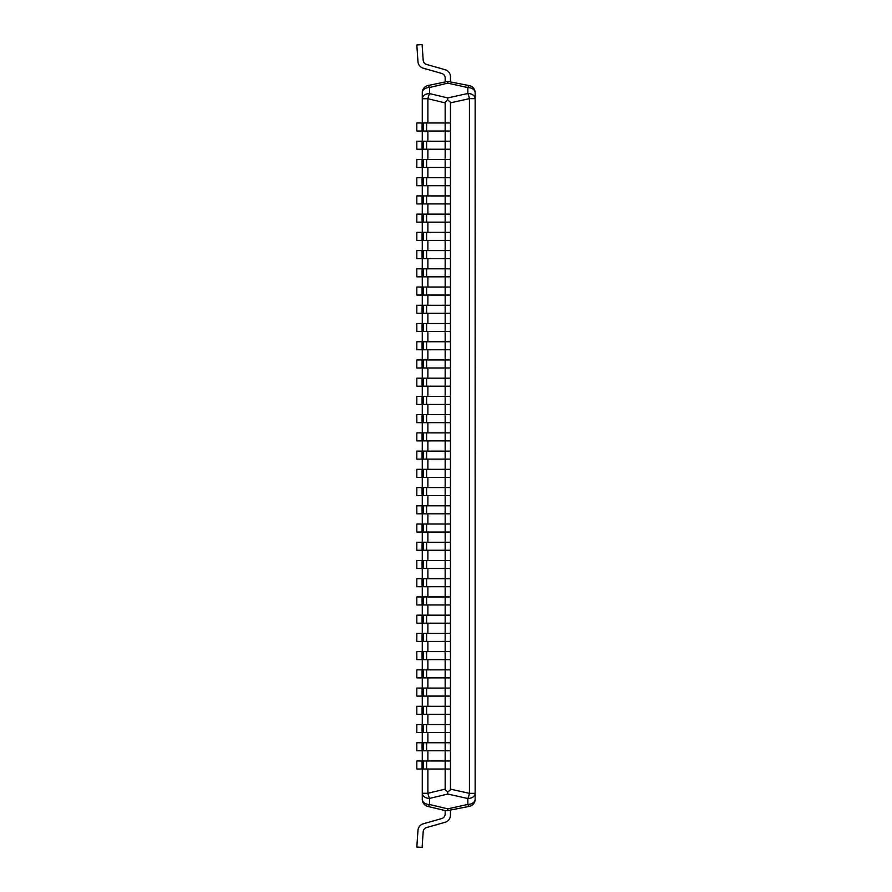 <?xml version="1.0" encoding="UTF-8"?>
<svg xmlns="http://www.w3.org/2000/svg" width="892" height="892" viewBox="0 0 892 892"><rect width="100%" height="100%" fill="white"/><g stroke="black" fill="none" stroke-linecap="round" stroke-linejoin="round"><path stroke-width="1.34" d="M445.164 813.995A4.739 4.739 0 0 1 441.718 818.555L423.265 823.807L441.718 818.555A4.739 4.739 0 0 0 445.164 813.995A4.739 4.739 0 0 1 441.718 818.555L423.265 823.807L441.718 818.555A4.739 4.739 0 0 0 445.164 813.995A4.739 4.739 0 0 1 441.718 818.555L423.265 823.807L441.718 818.555A4.739 4.739 0 0 0 445.164 813.995A4.739 4.739 0 0 1 441.718 818.555L423.265 823.807L441.718 818.555A4.739 4.739 0 0 0 445.164 813.995A4.739 4.739 0 0 1 441.718 818.555L423.265 823.807L441.718 818.555A4.739 4.739 0 0 0 445.164 813.995A4.739 4.739 0 0 1 441.718 818.555L423.265 823.807L441.718 818.555A4.739 4.739 0 0 0 445.164 813.995A4.739 4.739 0 0 1 441.718 818.555L423.265 823.807L441.718 818.555A4.739 4.739 0 0 0 445.164 813.995A4.739 4.739 0 0 1 441.718 818.555L423.265 823.807L441.718 818.555A4.739 4.739 0 0 0 445.164 813.995A4.739 4.739 0 0 1 441.718 818.555L423.265 823.807L441.718 818.555A4.739 4.739 0 0 0 445.164 813.995A4.739 4.739 0 0 1 441.718 818.555L423.265 823.807L441.718 818.555A4.739 4.739 0 0 0 445.164 813.995A4.739 4.739 0 0 1 441.718 818.555L423.265 823.807L441.718 818.555A4.739 4.739 0 0 0 445.164 813.995A4.739 4.739 0 0 1 441.718 818.555L423.265 823.807L441.718 818.555A4.739 4.739 0 0 0 445.164 813.995A4.739 4.739 0 0 1 441.718 818.555L423.265 823.807L441.718 818.555A4.739 4.739 0 0 0 445.164 813.995A4.739 4.739 0 0 1 441.718 818.555L423.265 823.807L441.718 818.555A4.739 4.739 0 0 0 445.164 813.995A4.739 4.739 0 0 1 441.718 818.555L423.265 823.807L441.718 818.555A4.739 4.739 0 0 0 445.164 813.995A4.739 4.739 0 0 1 441.718 818.555L423.265 823.807L441.718 818.555A4.739 4.739 0 0 0 445.164 813.995A4.739 4.739 0 0 1 441.718 818.555L423.265 823.807L441.718 818.555A4.739 4.739 0 0 0 445.164 813.995A4.739 4.739 0 0 1 441.718 818.555L423.265 823.807L441.718 818.555A4.739 4.739 0 0 0 445.164 813.995L445.164 810.572L427.881 806.446A7.292 1.65 -76.6 0 0 429.576 804.506A7.292 5.151 180 0 1 422.284 799.355A7.292 7.292 0 0 0 427.881 806.446A7.292 7.292 0 0 1 422.284 799.355L422.284 793.256A7.292 5.151 0 0 0 429.576 798.407A7.292 1.65 -103.4 0 1 427.881 793.256L422.284 793.256L422.284 769.016M447.728 791.516A32.201 7.292 166.6 0 1 445.164 789.13L445.164 769.016L450.449 769.016L450.449 789.152A34.509 7.292 12.5 0 1 447.728 791.516L447.762 794.058L467.854 798.507A7.292 5.151 0 0 0 475.146 793.356L469.437 793.356A7.292 1.539 102.5 0 1 467.854 798.507L467.854 804.406L447.762 808.854L429.576 804.506L429.576 798.407L447.762 794.058M447.728 100.484A34.509 7.292 -12.5 0 1 450.449 102.848L450.449 122.984L445.153 122.984L445.164 102.87A32.201 7.292 -166.6 0 1 447.728 100.484L447.762 97.942L429.576 93.593A7.292 5.151 180 0 0 422.284 98.744L427.881 98.744A7.292 1.65 -76.6 0 1 429.576 93.593L429.576 87.494A7.292 1.65 -103.4 0 0 427.881 85.554A7.292 7.292 0 0 0 422.284 92.645A7.292 5.151 0 0 1 429.576 87.494L447.762 83.146L447.728 81.428L427.881 85.554A7.292 7.292 0 0 0 422.284 92.645L422.284 122.984M422.284 131.012L422.284 141.215M422.284 149.232L422.284 159.445M422.284 167.462L422.284 177.675M422.284 185.692L422.284 195.905M422.284 203.922L422.284 214.136M422.284 222.153L422.284 232.355M422.284 240.383L422.284 250.585M422.284 258.613L422.284 268.815M422.284 276.832L422.284 287.046M422.284 295.062L422.284 305.276M422.284 313.293L422.284 323.506M422.284 331.523L422.284 341.736M422.284 349.753L422.284 359.955M422.284 367.983L422.284 378.186M422.284 386.214L422.284 396.416M422.284 404.444L422.284 414.646M422.284 422.663L422.284 432.876M422.284 440.893L422.284 451.107M422.284 459.124L422.284 469.337M422.284 477.354L422.284 487.556M422.284 495.584L422.284 505.786M422.284 513.814L422.284 524.017M422.284 532.045L422.284 542.247M422.284 550.264L422.284 560.477M422.284 568.494L422.284 578.707M422.284 586.724L422.284 596.938M422.284 604.954L422.284 615.168M422.284 623.185L422.284 633.387M422.284 641.415L422.284 651.617M422.284 659.645L422.284 669.847M422.284 677.864L422.284 688.078M422.284 696.094L422.284 706.308M422.284 714.325L422.284 724.538M422.284 732.555L422.284 742.768M422.284 750.785L422.284 760.987M445.164 810.572L447.728 810.572L447.762 808.854M447.762 83.146L467.854 87.594A7.292 1.539 102.5 0 1 469.437 85.632A7.292 7.292 0 0 1 475.146 92.746A7.292 7.292 0 0 0 469.437 85.632L447.728 81.428M447.728 810.572L469.437 806.368A7.292 7.292 0 0 0 475.146 799.254L475.146 92.746A7.292 5.151 0 0 0 467.854 87.594L467.854 93.493A7.292 1.539 77.5 0 1 469.437 98.644L475.146 98.644A7.292 5.151 180 0 0 467.854 93.493L447.762 97.942M426.61 760.987L445.153 760.987L445.164 750.785L450.449 750.785L450.449 760.987L445.153 760.987L445.153 769.016L426.61 769.016L426.61 760.987L423.187 760.987L423.187 769.016L426.61 769.016M426.61 742.768L445.153 742.768L445.164 732.555L450.449 732.555L450.449 742.768L445.153 742.768L445.153 750.785L426.61 750.785L426.61 742.768L423.187 742.768L423.187 750.785L426.61 750.785M426.61 724.538L445.153 724.538L445.164 714.325L450.449 714.325L450.449 724.538L445.153 724.538L445.153 732.555L426.61 732.555L426.61 724.538L423.187 724.538L423.187 732.555L426.61 732.555M426.61 706.308L445.153 706.308L445.164 696.094L450.449 696.094L450.449 706.308L445.153 706.308L445.153 714.325L426.61 714.325L426.61 706.308L423.187 706.308L423.187 714.325L426.61 714.325M426.61 688.078L445.153 688.078L445.164 677.864L450.449 677.864L450.449 688.078L445.153 688.078L445.153 696.094L426.61 696.094L426.61 688.078L423.187 688.078L423.187 696.094L426.61 696.094M426.61 669.847L445.153 669.847L445.164 659.645L450.449 659.645L450.449 669.847L445.153 669.847L445.153 677.864L426.61 677.864L426.61 669.847L423.187 669.847L423.187 677.864L426.61 677.864M426.61 651.617L445.153 651.617L445.164 641.415L450.449 641.415L450.449 651.617L445.153 651.617L445.153 659.645L426.61 659.645L426.61 651.617L423.187 651.617L423.187 659.645L426.61 659.645M426.61 633.387L445.153 633.387L445.164 623.185L450.449 623.185L450.449 633.387L445.153 633.387L445.153 641.415L426.61 641.415L426.61 633.387L423.187 633.387L423.187 641.415L426.61 641.415M426.61 615.168L445.153 615.168L445.164 604.954L450.449 604.954L450.449 615.168L445.153 615.168L445.153 623.185L426.61 623.185L426.61 615.168L423.187 615.168L423.187 623.185L426.61 623.185M426.61 596.938L445.153 596.938L445.164 586.724L450.449 586.724L450.449 596.938L445.153 596.938L445.153 604.954L426.61 604.954L426.61 596.938L423.187 596.938L423.187 604.954L426.61 604.954M426.61 578.707L445.153 578.707L445.164 568.494L450.449 568.494L450.449 578.707L445.153 578.707L445.153 586.724L426.61 586.724L426.61 578.707L423.187 578.707L423.187 586.724L426.61 586.724M445.164 560.477L445.164 550.264L450.449 550.264L450.449 560.477L445.153 560.477L445.153 568.494L426.61 568.494L426.61 560.477L445.153 560.477M445.164 542.247L445.164 532.045L450.449 532.045L450.449 542.247L445.153 542.247L445.153 550.264L426.61 550.264L426.61 542.247L445.153 542.247M445.164 524.017L445.164 513.814L450.449 513.814L450.449 524.017L445.153 524.017L445.153 532.045L426.61 532.045L426.61 524.017L445.153 524.017M445.164 505.786L445.164 495.584L450.449 495.584L450.449 505.786L445.153 505.786L445.153 513.814L426.61 513.814L426.61 505.786L445.153 505.786M445.164 487.556L445.164 477.354L450.449 477.354L450.449 487.556L445.153 487.556L445.153 495.584L426.61 495.584L426.61 487.556L445.153 487.556M445.164 469.337L445.164 459.124L450.449 459.124L450.449 469.337L445.153 469.337L445.153 477.354L426.61 477.354L426.61 469.337L445.153 469.337M426.61 451.107L445.153 451.107L445.164 440.893L450.449 440.893L450.449 451.107L445.153 451.107L445.153 459.124L426.61 459.124L426.61 451.107L423.187 451.107L423.187 459.124L426.61 459.124M445.164 432.876L445.164 422.663L450.449 422.663L450.449 432.876L445.153 432.876L445.153 440.893L426.61 440.893L426.61 432.876L445.153 432.876M445.164 414.646L445.164 404.444L450.449 404.444L450.449 414.646L445.153 414.646L445.153 422.663L426.61 422.663L426.61 414.646L445.153 414.646M445.164 396.416L445.164 386.214L450.449 386.214L450.449 396.416L445.153 396.416L445.153 404.444L426.61 404.444L426.61 396.416L445.153 396.416M445.164 378.186L445.164 367.983L450.449 367.983L450.449 378.186L445.153 378.186L445.153 386.214L426.61 386.214L426.61 378.186L445.153 378.186M445.164 359.955L445.164 349.753L450.449 349.753L450.449 359.955L445.153 359.955L445.153 367.983L426.61 367.983L426.61 359.955L445.153 359.955M445.164 341.736L445.164 331.523L450.449 331.523L450.449 341.736L445.153 341.736L445.153 349.753L426.61 349.753L426.61 341.736L445.153 341.736M445.164 323.506L445.164 313.293L450.449 313.293L450.449 323.506L445.153 323.506L445.153 331.523L426.61 331.523L426.61 323.506L445.153 323.506M445.164 305.276L445.164 295.062L450.449 295.062L450.449 305.276L445.153 305.276L445.153 313.293L426.61 313.293L426.61 305.276L445.153 305.276M445.164 287.046L445.164 276.832L450.449 276.832L450.449 287.046L445.153 287.046L445.153 295.062L426.61 295.062L426.61 287.046L445.153 287.046M445.164 268.815L445.164 258.613L450.449 258.613L450.449 268.815L445.153 268.815L445.153 276.832L426.61 276.832L426.61 268.815L445.153 268.815M445.164 250.585L445.164 240.383L450.449 240.383L450.449 250.585L445.153 250.585L445.153 258.613L426.61 258.613L426.61 250.585L445.153 250.585M445.164 232.355L445.164 222.153L450.449 222.153L450.449 232.355L445.153 232.355L445.153 240.383L426.61 240.383L426.61 232.355L445.153 232.355M445.164 214.136L445.164 203.922L450.449 203.922L450.449 214.136L445.153 214.136L445.153 222.153L426.61 222.153L426.61 214.136L445.153 214.136M445.164 195.905L445.164 185.692L450.449 185.692L450.449 195.905L445.153 195.905L445.153 203.922L426.61 203.922L426.61 195.905L445.153 195.905M445.164 177.675L445.164 167.462L450.449 167.462L450.449 177.675L445.153 177.675L445.153 185.692L426.61 185.692L426.61 177.675L445.153 177.675M445.164 159.445L445.164 149.232L450.449 149.232L450.449 159.445L445.153 159.445L445.153 167.462L426.61 167.462L426.61 159.445L445.153 159.445M445.164 141.215L445.164 131.012L450.449 131.012L450.449 141.215L445.153 141.215L445.153 149.232L426.61 149.232L426.61 141.215L445.153 141.215M475.146 799.254A7.292 7.292 0 0 1 469.437 806.368A7.292 1.539 77.5 0 1 467.854 804.406A7.292 5.151 180 0 0 475.146 799.254M422.094 568.494L422.094 560.477L423.187 560.477L423.187 568.494L416.82 568.494L416.82 560.477L422.094 560.477M450.449 568.494L450.449 560.477M426.61 560.477L423.187 560.477M423.187 568.494L426.61 568.494M450.449 586.724L450.449 578.707M423.187 586.724L416.82 586.724L416.82 578.707L423.187 578.707M422.094 586.724L422.094 578.707M422.094 550.264L422.094 542.247L423.187 542.247L423.187 550.264L416.82 550.264L416.82 542.247L422.094 542.247M450.449 550.264L450.449 542.247M426.61 542.247L423.187 542.247M423.187 550.264L426.61 550.264M450.449 604.954L450.449 596.938M423.187 604.954L416.82 604.954L416.82 596.938L423.187 596.938M422.094 604.954L422.094 596.938M422.094 532.045L422.094 524.017L423.187 524.017L423.187 532.045L416.82 532.045L416.82 524.017L422.094 524.017M450.449 532.045L450.449 524.017M426.61 524.017L423.187 524.017M423.187 532.045L426.61 532.045M450.449 623.185L450.449 615.168M423.187 623.185L416.82 623.185L416.82 615.168L423.187 615.168M422.094 623.185L422.094 615.168M422.094 513.814L422.094 505.786L423.187 505.786L423.187 513.814L416.82 513.814L416.82 505.786L422.094 505.786M450.449 513.814L450.449 505.786M426.61 505.786L423.187 505.786M423.187 513.814L426.61 513.814M450.449 641.415L450.449 633.387M423.187 641.415L416.82 641.415L416.82 633.387L423.187 633.387M422.094 641.415L422.094 633.387M422.094 495.584L422.094 487.556L423.187 487.556L423.187 495.584L416.82 495.584L416.82 487.556L422.094 487.556M450.449 495.584L450.449 487.556M426.61 487.556L423.187 487.556M423.187 495.584L426.61 495.584M450.449 659.645L450.449 651.617M423.187 659.645L416.82 659.645L416.82 651.617L423.187 651.617M422.094 659.645L422.094 651.617M422.094 477.354L422.094 469.337L423.187 469.337L423.187 477.354L416.82 477.354L416.82 469.337L422.094 469.337M450.449 477.354L450.449 469.337M426.61 469.337L423.187 469.337M423.187 477.354L426.61 477.354M450.449 677.864L450.449 669.847M423.187 677.864L416.82 677.864L416.82 669.847L423.187 669.847M422.094 677.864L422.094 669.847M422.094 440.893L422.094 432.876L423.187 432.876L423.187 440.893L416.82 440.893L416.82 432.876L422.094 432.876M450.449 440.893L450.449 432.876M426.61 432.876L423.187 432.876M423.187 440.893L426.61 440.893M450.449 696.094L450.449 688.078M423.187 696.094L416.82 696.094L416.82 688.078L423.187 688.078M422.094 696.094L422.094 688.078M422.094 422.663L422.094 414.646L423.187 414.646L423.187 422.663L416.82 422.663L416.82 414.646L422.094 414.646M450.449 422.663L450.449 414.646M426.61 414.646L423.187 414.646M423.187 422.663L426.61 422.663M450.449 714.325L450.449 706.308M423.187 714.325L416.82 714.325L416.82 706.308L423.187 706.308M422.094 714.325L422.094 706.308M422.094 404.444L422.094 396.416L423.187 396.416L423.187 404.444L416.82 404.444L416.82 396.416L422.094 396.416M450.449 404.444L450.449 396.416M426.61 396.416L423.187 396.416M423.187 404.444L426.61 404.444M450.449 732.555L450.449 724.538M423.187 732.555L416.82 732.555L416.82 724.538L423.187 724.538M422.094 732.555L422.094 724.538M422.094 386.214L422.094 378.186L423.187 378.186L423.187 386.214L416.82 386.214L416.82 378.186L422.094 378.186M450.449 386.214L450.449 378.186M426.61 378.186L423.187 378.186M423.187 386.214L426.61 386.214M450.449 750.785L450.449 742.768M423.187 750.785L416.82 750.785L416.82 742.768L423.187 742.768M422.094 750.785L422.094 742.768M422.094 367.983L422.094 359.955L423.187 359.955L423.187 367.983L416.82 367.983L416.82 359.955L422.094 359.955M450.449 367.983L450.449 359.955M426.61 359.955L423.187 359.955M423.187 367.983L426.61 367.983M450.449 769.016L450.449 760.987M423.187 769.016L416.82 769.016L416.82 760.987L423.187 760.987M422.094 769.016L422.094 760.987M422.094 349.753L422.094 341.736L423.187 341.736L423.187 349.753L416.82 349.753L416.82 341.736L422.094 341.736M450.449 349.753L450.449 341.736M426.61 341.736L423.187 341.736M423.187 349.753L426.61 349.753M450.449 459.124L450.449 451.107M423.187 459.124L416.82 459.124L416.82 451.107L423.187 451.107M422.094 459.124L422.094 451.107M422.094 331.523L422.094 323.506L423.187 323.506L423.187 331.523L416.82 331.523L416.82 323.506L422.094 323.506M450.449 331.523L450.449 323.506M426.61 323.506L423.187 323.506M423.187 331.523L426.61 331.523M422.094 313.293L422.094 305.276L423.187 305.276L423.187 313.293L416.82 313.293L416.82 305.276L422.094 305.276M450.449 313.293L450.449 305.276M426.61 305.276L423.187 305.276M423.187 313.293L426.61 313.293M422.094 295.062L422.094 287.046L423.187 287.046L423.187 295.062L416.82 295.062L416.82 287.046L422.094 287.046M450.449 295.062L450.449 287.046M426.61 287.046L423.187 287.046M423.187 295.062L426.61 295.062M422.094 276.832L422.094 268.815L423.187 268.815L423.187 276.832L416.82 276.832L416.82 268.815L422.094 268.815M450.449 276.832L450.449 268.815M426.61 268.815L423.187 268.815M423.187 276.832L426.61 276.832M422.094 258.613L422.094 250.585L423.187 250.585L423.187 258.613L416.82 258.613L416.82 250.585L422.094 250.585M450.449 258.613L450.449 250.585M426.61 250.585L423.187 250.585M423.187 258.613L426.61 258.613M422.094 240.383L422.094 232.355L423.187 232.355L423.187 240.383L416.82 240.383L416.82 232.355L422.094 232.355M450.449 240.383L450.449 232.355M426.61 232.355L423.187 232.355M423.187 240.383L426.61 240.383M422.094 222.153L422.094 214.136L423.187 214.136L423.187 222.153L416.82 222.153L416.82 214.136L422.094 214.136M450.449 222.153L450.449 214.136M426.61 214.136L423.187 214.136M423.187 222.153L426.61 222.153M422.094 203.922L422.094 195.905L423.187 195.905L423.187 203.922L416.82 203.922L416.82 195.905L422.094 195.905M450.449 203.922L450.449 195.905M426.61 195.905L423.187 195.905M423.187 203.922L426.61 203.922M422.094 185.692L422.094 177.675L423.187 177.675L423.187 185.692L416.82 185.692L416.82 177.675L422.094 177.675M450.449 185.692L450.449 177.675M426.61 177.675L423.187 177.675M423.187 185.692L426.61 185.692M422.094 167.462L422.094 159.445L423.187 159.445L423.187 167.462L416.82 167.462L416.82 159.445L422.094 159.445M450.449 167.462L450.449 159.445M426.61 159.445L423.187 159.445M423.187 167.462L426.61 167.462M422.094 149.232L422.094 141.215L423.187 141.215L423.187 149.232L416.82 149.232L416.82 141.215L422.094 141.215M450.449 149.232L450.449 141.215M426.61 141.215L423.187 141.215M423.187 149.232L426.61 149.232M422.094 131.012L422.094 122.984L423.187 122.984L423.187 131.012L416.82 131.012L416.82 122.984L422.094 122.984M450.449 131.012L450.449 122.984M445.153 131.012L426.61 131.012L426.61 122.984L445.153 122.984L445.153 131.012M426.61 122.984L423.187 122.984M423.187 131.012L426.61 131.012M450.449 76.745L450.449 81.428L450.449 76.745A7.292 7.292 0 0 0 445.153 69.732L426.61 64.458L445.153 69.732M423.265 68.193L441.718 73.445A4.739 4.739 0 0 1 445.164 78.005A4.739 4.739 0 0 0 441.718 73.445L423.265 68.193L441.718 73.445A4.739 4.739 0 0 1 445.164 78.005A4.739 4.739 0 0 0 441.718 73.445A4.739 4.739 0 0 1 445.164 78.005A4.739 4.739 0 0 0 441.718 73.445L423.265 68.193L441.718 73.445A4.739 4.739 0 0 1 445.164 78.005A4.739 4.739 0 0 0 441.718 73.445L423.265 68.193L441.718 73.445A4.739 4.739 0 0 1 445.164 78.005A4.739 4.739 0 0 0 441.718 73.445A4.739 4.739 0 0 1 445.164 78.005A4.739 4.739 0 0 0 441.718 73.445L423.265 68.193L441.718 73.445A4.739 4.739 0 0 1 445.164 78.005A4.739 4.739 0 0 0 441.718 73.445L423.265 68.193L441.718 73.445A4.739 4.739 0 0 1 445.164 78.005A4.739 4.739 0 0 0 441.718 73.445A4.739 4.739 0 0 1 445.164 78.005A4.739 4.739 0 0 0 441.718 73.445L423.265 68.193L441.718 73.445A4.739 4.739 0 0 1 445.164 78.005A4.739 4.739 0 0 0 441.718 73.445L423.265 68.193L441.718 73.445A4.739 4.739 0 0 1 445.164 78.005A4.739 4.739 0 0 0 441.718 73.445A4.739 4.739 0 0 1 445.164 78.005A4.739 4.739 0 0 0 441.718 73.445L423.265 68.193L441.718 73.445A4.739 4.739 0 0 1 445.164 78.005A4.739 4.739 0 0 0 441.718 73.445L423.265 68.193L441.718 73.445A4.739 4.739 0 0 1 445.164 78.005A4.739 4.739 0 0 0 441.718 73.445A4.739 4.739 0 0 1 445.164 78.005A4.739 4.739 0 0 0 441.718 73.445L423.265 68.193L441.718 73.445A4.739 4.739 0 0 1 445.164 78.005A4.739 4.739 0 0 0 441.718 73.445L423.265 68.193L441.718 73.445A4.739 4.739 0 0 1 445.164 78.005A4.739 4.739 0 0 0 441.718 73.445A4.739 4.739 0 0 1 445.164 78.005A4.739 4.739 0 0 0 441.718 73.445L423.265 68.193A7.292 7.292 0 0 1 417.98 61.682L416.82 44.968L422.094 44.6L423.187 60.232A4.739 4.739 0 0 0 426.61 64.458M445.153 822.268L426.61 827.542L445.153 822.268A7.292 7.292 0 0 0 450.449 815.255L450.449 810.572M423.265 823.807A7.292 7.292 0 0 0 417.98 830.318L416.82 847.032L422.094 847.4L423.187 831.768A4.739 4.739 0 0 1 426.61 827.542M445.164 81.428L445.164 78.005M475.146 149.031L475.18 133.934M475.146 174.33L475.18 170.339M475.146 195.526L475.18 179.114M475.146 217.804L475.18 199.139M475.146 245.099L475.18 232.734M475.146 289.476L475.18 285.953M475.146 311.152L475.18 293.111M475.146 331.98L475.18 313.315M475.146 363.423L475.18 347.512M475.146 425.205L475.18 402.816M475.146 571.794L475.18 452.467M475.146 729.957L475.18 773.977M475.146 445.075L475.18 426.131M475.146 399.995L475.18 376.112M475.146 370.894L475.18 366.902M475.146 344.301L475.18 333.218M475.146 282.229L475.18 264.199M475.146 262.07L475.18 246.159M475.146 230.136L475.18 219.053M475.146 166.86L475.18 150.949M445.164 789.13L427.881 793.256L427.881 769.016M427.881 760.987L427.881 750.785M427.881 742.768L427.881 732.555M427.881 724.538L427.881 714.325M427.881 706.308L427.881 696.094M427.881 688.078L427.881 677.864M427.881 669.847L427.881 659.645M427.881 651.617L427.881 641.415M427.881 633.387L427.881 623.185M427.881 615.168L427.881 604.954M427.881 596.938L427.881 586.724M427.881 578.707L427.881 568.494M427.881 560.477L427.881 550.264M427.881 542.247L427.881 532.045M427.881 524.017L427.881 513.814M427.881 505.786L427.881 495.584M427.881 487.556L427.881 477.354M427.881 469.337L427.881 459.124M427.881 451.107L427.881 440.893M427.881 432.876L427.881 422.663M427.881 414.646L427.881 404.444M427.881 396.416L427.881 386.214M427.881 378.186L427.881 367.983M427.881 359.955L427.881 349.753M427.881 341.736L427.881 331.523M427.881 323.506L427.881 313.293M427.881 305.276L427.881 295.062M427.881 287.046L427.881 276.832M427.881 268.815L427.881 258.613M427.881 250.585L427.881 240.383M427.881 232.355L427.881 222.153M427.881 214.136L427.881 203.922M427.881 195.905L427.881 185.692M427.881 177.675L427.881 167.462M427.881 159.445L427.881 149.232M427.881 141.215L427.881 131.012M427.881 122.984L427.881 98.744L445.164 102.87M450.449 102.848L469.437 98.644L469.437 793.356L450.449 789.152"/></g></svg>
